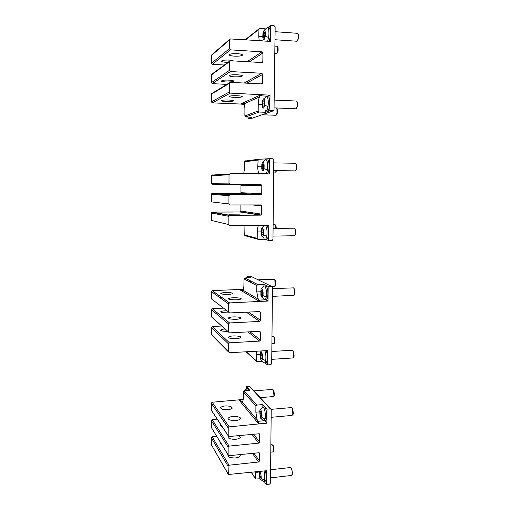 <?xml version="1.0" encoding="UTF-8"?>
<svg xmlns="http://www.w3.org/2000/svg" width="510" height="510" viewBox="0 0 510 510"><rect width="100%" height="100%" fill="white"/><g stroke="black" fill="none" stroke-linecap="round" stroke-linejoin="round"><path stroke-width="0.76" d="M275.387 225.012L276.006 225.847L276.299 228.378M274.488 224.502L275.03 224.496L275.527 225.388L275.885 228.384M276.662 170.627L275.827 171.895M276.299 170.627L275.578 172.163M262.522 164.061L262.083 166.649L262.478 169.167L263.313 169.103L263.759 166.502L263.358 163.978L262.522 164.061L263.377 164.073M263.727 166.674L262.083 166.649M264.027 168.651C263.211 171.851 262.452 171.838 261.757 168.612L261.821 164.526L262.465 162.46C263.836 161.791 264.358 163.857 264.027 168.651L267.418 169.913C266.775 173.202 265.927 174.356 264.875 173.374M266.539 159.885L267.928 159.904C269.127 162.078 269.446 165.425 268.885 169.938C268.234 173.221 267.38 174.375 266.328 173.387L266.201 173.387M295.972 163.755L296.718 165.068L296.737 168.6L295.653 170.672M265.022 159.942L265.946 159.477L266.469 159.879C267.661 162.059 267.979 165.399 267.418 169.913M294.793 163.245L295.673 163.257L296.253 164.628L296.278 168.918L295.373 170.984M261.923 234.785L262.746 234.989L263.185 232.579L262.79 229.972L261.962 229.787L261.534 232.19L261.923 234.785L262.784 234.772M263.122 232.171L261.534 232.19M263.447 234.778C262.714 237.545 261.987 237.43 261.267 234.441L261.681 228.563C263.141 227.562 263.727 229.634 263.447 234.778L266.806 236.155C266.265 238.833 265.531 239.821 264.594 239.113M266.934 225.528L267.01 225.598C268.419 227.823 268.834 231.336 268.254 236.136C267.712 238.814 266.972 239.796 266.029 239.088L265.697 239.094M294.965 228.722L295.73 229.933L295.832 233.746L294.78 235.652M265.493 225.541L265.57 225.618C266.966 227.836 267.38 231.349 266.806 236.155M293.843 228.193L294.589 228.18L295.252 229.506L295.373 234.128L294.71 235.735L273.003 236.098M246.891 277.561L247.987 277.867L248.956 277.427L249.307 277.822M274.718 279.824L275.33 280.557L275.585 284.567L275.196 285.587L274.68 286.206L271.951 286.422M273.876 279.295L274.833 280.098L275.145 284.969L274.68 286.206M247.477 388.677L248.899 390.437M272.659 389.423L273.915 390.469L274.393 395.065L274.042 395.836M244.213 390.8L246.496 388.754L247.599 390.539M273.915 390.469L273.385 389.991L273.959 395.562L273.258 396.576L260.215 397.634M274.023 337.161L274.597 337.767L274.96 342.07L274.59 342.962M273.239 336.613L274.087 337.301L274.527 342.522L274.202 343.447L271.9 343.81M272.78 445.255L273.194 445.625L273.793 450.528L273.468 451.178M272.053 444.688L272.64 445.128C273.424 446.907 273.666 448.889 273.366 451.076L272.805 451.917L270.784 452.128M261.407 295.124L262.223 295.577L262.656 293.339L262.267 290.655L261.452 290.222L261.024 292.459L261.407 295.124L262.318 295.092M262.516 292.402L261.024 292.459M262.918 295.583C262.267 297.955 261.579 297.795 260.852 295.105L260.999 289.329C261.962 286.314 263.676 291.847 262.918 295.583L266.239 297.062C265.793 299.217 265.168 300.065 264.365 299.606M264.983 286.282L266.144 285.963C267.744 288.201 268.254 291.879 267.673 297.005C267.227 299.16 266.596 300.007 265.786 299.548L265.206 299.574M294.034 288.456L294.793 289.521L294.997 293.658L294.519 294.761M263.753 286.104L264.715 286.014C266.309 288.252 266.813 291.93 266.239 297.062M292.995 287.895L293.569 287.876L294.295 289.087L294.538 294.098L294.085 295.29L272.385 296.374M260.38 416.122L261.177 417.046L261.598 415.146L261.216 412.322L260.425 411.411L260.011 413.31L260.38 416.122L261.401 416.032M261.337 413.196L260.011 413.31M261.853 417.467C261.401 419.105 260.833 418.978 260.157 417.097L259.762 410.971C260.502 407.044 262.695 413.788 261.853 417.467L265.111 419.15L263.893 420.96M264.052 406.974L264.39 406.942C265.978 407.056 267.431 415.236 266.513 419.022L265.296 420.833L264.186 420.935M292.16 408.198L292.816 408.88L293.32 413.814L292.88 414.63M260.17 409.976L262.994 407.063C264.569 407.178 266.016 415.357 265.111 419.15M291.306 407.592L292.262 408.395L292.867 414.375L292.077 415.42L271.141 417.301M260.878 358.147L261.681 358.849L262.102 356.783L261.719 354.029L260.916 353.347L260.495 355.4L260.878 358.147L261.834 358.084M261.898 355.311L260.495 355.4M262.363 359.072C261.815 361.048 261.184 360.895 260.47 358.6L260.336 352.735C261.184 349.191 263.173 355.33 262.363 359.072L265.653 360.653C265.296 362.323 264.786 363.043 264.129 362.814M266.347 350.676C267.348 353.838 267.591 357.134 267.074 360.564C266.711 362.228 266.201 362.948 265.538 362.718L264.677 362.776M293.052 350.823L293.779 351.702L294.123 356.235L293.664 357.191M264.926 350.759C265.92 353.927 266.163 357.229 265.653 360.653M292.115 350.236L293.25 351.243L293.671 356.745L292.676 357.975L271.741 359.346M259.87 476.697L260.655 477.851L261.069 476.111L260.693 473.216L259.909 472.081L259.501 473.815L259.87 476.697L260.961 476.569M260.75 473.675L259.501 473.815M260.597 471.399L261.318 478.476C260.954 479.782 260.47 479.706 259.858 478.246L259.233 471.552M265.436 470.851C266.239 474.357 266.411 477.43 265.933 480.089L265.002 481.561L263.67 481.72M291.235 468.129L291.803 468.633L292.479 473.981L292.071 474.657M264.046 471.01C264.843 474.517 265.009 477.596 264.543 480.248L263.619 481.727L260.604 479.387M290.464 467.517L291.216 468.11C292.122 470.15 292.389 472.317 292.032 474.6L291.427 475.447L270.517 477.864M250.2 117.109L249.218 117.077M276.783 108.585L277.389 109.548L277.434 112.92L276.388 115.05M248.848 117.064L247.873 117.026M276.388 107.973L276.93 109.064L276.987 113.156L276.025 115.426M277.516 46.767L278.097 47.761L278.103 50.994L276.987 53.365M276.548 46.251L277.3 46.295L277.644 47.245L277.65 51.166L276.516 53.83M263.058 101.101L262.612 103.874L263.013 106.309L263.861 105.978L264.308 103.192L263.906 100.75L263.058 101.101L263.97 101.139M264.186 103.938L262.612 103.874M264.582 105.296C263.702 108.917 262.918 109.044 262.242 105.666L262.344 101.796L263.224 99.144C264.486 98.749 264.939 100.801 264.582 105.296L268.011 106.45C267.259 110.351 266.322 111.69 265.187 110.466M267.259 96.804L268.757 96.906C269.79 99.016 270.032 102.217 269.49 106.507C268.738 110.402 267.795 111.741 266.653 110.523M296.935 101.503L297.642 102.867L297.61 106.214L296.469 108.483M265.678 96.887L266.813 96.364L267.285 96.843C268.305 98.953 268.547 102.153 268.011 106.45M295.717 101.005L296.686 101.044L297.183 102.408L297.145 106.462L295.998 108.968M263.638 32.608L263.192 35.585L263.594 37.925L264.454 37.3L264.907 34.31L264.499 31.958L263.638 32.608L264.62 32.678M264.696 35.687L263.192 35.585M265.181 36.363C264.244 40.449 263.447 40.762 262.79 37.287L262.918 33.552L264.046 30.268C265.181 30.109 265.557 32.143 265.181 36.363L268.649 37.389L267.686 41.189M268.075 28.082C268.642 27.406 269.159 27.47 269.618 28.279C270.485 30.307 270.663 33.38 270.147 37.491L269.172 41.291M297.961 33.775L298.63 35.152L298.56 38.352L297.336 40.902M266.424 28.209L267.712 27.642L268.126 28.171C268.987 30.198 269.165 33.271 268.649 37.389M296.737 33.258L297.757 33.328L298.171 34.642L298.089 38.524C297.751 40.284 297.292 41.285 296.705 41.527M221.104 100.808L222.66 100.202C225.924 99.737 233.115 100.107 233.554 100.75L231.954 101.369C226.905 101.732 223.284 101.541 221.104 100.808L221.104 100.61M261.745 83.908L262.433 83.564L261.662 83.908L230.329 82.352L229.302 83.379L229.277 91.991L230.297 93.113L270.007 95.172L269.86 110.715L274.01 110.562L275.158 26.909L274.17 25.761L270.676 25.5L270.523 41.38L262.535 40.959M212.179 93.292L211.395 94.21L211.395 101.885L212.313 102.88L240.497 104.034L261.573 94.528M230.813 95.918C229.455 96.109 228.901 96.339 229.143 96.613C231.451 97.404 235.225 97.601 240.465 97.2C241.874 97.008 242.448 96.772 242.186 96.492C241.632 95.797 234.237 95.421 230.813 95.918M262.433 83.564L262.739 74.377L261.751 73.255L230.367 71.559L229.341 70.418L229.373 61.748L230.399 60.728L261.84 62.564L262.848 61.551L262.918 52.976L261.93 51.841L230.437 49.852L229.411 48.699L229.436 39.971L230.475 38.951L262.682 40.851M248.032 117.185L248.026 118.467L251.71 118.377M244.233 104.422L240.497 104.034M212.064 74.039L211.401 74.932L211.401 82.658L212.319 83.665L226.861 84.373M211.969 54.678L211.408 55.539L211.408 63.31L212.332 64.33L224.33 65.012M248.026 118.467L251.698 117.166L245.788 116.956L244.883 115.961L244.915 109.707C244.902 106.89 244.583 104.952 243.965 103.874L242.881 103.492L241.09 104.295M265.442 28.86L259.813 28.452L258.991 28.86L258.761 36.312L259.22 40.889M243.965 103.874L259.443 97.015C258.697 98.8 258.296 101.216 258.238 104.257L258.188 110.97L259.15 112.034L265.455 112.276L269.86 110.715M259.443 97.015L260.043 95.803L267.737 96.148L270.007 95.172M265.468 110.791L265.455 112.276M267.782 27.706L270.676 25.5M260.043 95.803L262.229 94.822M230.953 53.996C234.402 53.244 241.848 53.779 242.403 54.806C242.664 55.22 242.091 55.571 240.669 55.858C237.175 56.597 229.812 56.062 229.277 55.023C229.028 54.627 229.589 54.283 230.953 53.996M227.951 62.347C224.247 62.284 221.99 61.92 221.181 61.238L222.742 60.346C227.167 59.797 230.737 59.989 233.446 60.9M230.883 75.027C234.319 74.403 241.74 74.855 242.295 75.722C242.556 76.066 241.982 76.36 240.567 76.596C235.308 77.099 231.521 76.863 229.207 75.888C228.964 75.55 229.525 75.263 230.883 75.027M222.704 80.338C225.975 79.758 233.185 80.197 233.631 80.994C233.848 81.294 233.312 81.549 232.024 81.759C226.956 82.218 223.329 81.989 221.142 81.084L222.704 80.338M245.316 39.952L245.897 39.206M222.424 213.021L233.127 212.951L222.424 213.021M228.856 224.604L211.35 220.409L211.357 213.014L212.262 212.083L239.968 211.975L260.578 215.15L229.889 215.309L228.882 216.348L228.856 224.604L229.857 225.624L268.764 225.509L268.617 240.42L272.34 240.293L272.971 239.343L273.787 159.802L272.824 158.75L269.401 158.693L269.255 173.923L259.411 173.942L258.838 173.234C258.124 171.851 257.767 169.677 257.754 166.719L258.162 159.343L269.401 158.693M239.885 214.123L228.773 214.206L239.885 214.123M260.578 215.15L261.566 214.13L261.636 205.957L260.667 204.937L229.927 204.963L228.92 203.93L228.952 195.617L229.959 194.578L261.279 194.52L261.738 193.66L261.808 185.436L260.833 184.397L229.991 184.161L228.99 183.109L229.016 174.745L230.029 173.712L261.573 173.827M239.968 211.975L240.854 211.063L261.566 214.13M240.886 204.95L240.854 211.063M212.275 174.86L211.369 175.784L211.363 183.262L212.275 184.206L240.102 184.416L240.981 185.347L240.943 192.716L240.057 193.628L211.714 193.717L211.357 201.89L228.92 203.93M257.652 239.215L245.1 235.716L244.213 234.798L244.048 225.49M243.691 173.872L244.59 167.917L244.621 161.766L245.533 160.835M256.817 225.369L258.423 225.707C257.697 226.963 257.308 229.035 257.25 231.935L257.199 238.38L258.149 239.356L264.327 239.26L268.617 240.42M265.034 159.923L265.041 159.235M230.514 184.212L241.727 184.301L230.514 184.212M222.481 184.231L233.236 184.314L222.481 184.231M230.482 194.323L241.676 194.355L230.482 194.323M228.811 203.911L228.996 204.312M220.919 202.999L225.401 203.522M222.462 193.857L233.197 193.889L222.462 193.857M258.423 225.707L258.627 225.356M225.012 329.001C222.57 329.173 221.123 329.536 220.677 330.078L222.175 331.098L227.83 331.5M247.949 331.902L259.539 341.082L229.468 342.816L228.48 343.867L228.454 351.785L229.436 352.71L267.565 350.599L267.425 364.911L270.74 364.688L271.696 363.656L272.48 287.296L271.53 286.339L268.177 286.454L268.037 301.072L260.508 301.384L258.404 300.148L265.863 299.842L268.037 301.072M221.659 326.03L212.205 326.508L211.319 327.445L211.312 334.573L228.474 351.951M239.286 336.332C234.249 335.58 230.616 335.835 228.391 337.091C228.155 337.531 228.69 337.913 229.991 338.251C235.014 339.01 238.661 338.767 240.93 337.518C241.192 337.065 240.643 336.67 239.286 336.332M259.539 341.082L260.508 340.049L260.572 332.201L259.705 331.27L229.404 332.89L228.518 331.946L228.544 323.977L229.532 322.926L259.705 321.434L260.674 320.401L260.737 312.509L259.788 311.559L229.564 312.936L228.582 311.98L228.607 303.954L229.506 302.914L260.508 301.384M223.558 308.136L212.211 308.633L211.325 309.564L211.319 316.729L228.531 332.118M243.372 289.298L212.224 290.643L211.331 291.58L211.325 298.784L228.582 311.98M250.786 276.267L247.057 276.025L247.05 277.427M247.057 276.025L250.62 277.784L244.723 277.982L243.965 278.906L243.933 284.829C243.882 287.481 243.557 289.266 242.945 290.184L241.887 290.432L240.159 289.419M244.857 277.963L257.792 284.567L256.836 285.574L256.785 291.911L258.404 300.148M256.657 351.027L256.256 360.755L256.944 361.628L262.318 361.303M264.964 362.757L267.425 364.911M263.912 285.963L263.931 284.357L268.177 286.454M265.525 299.561L265.863 299.842M230.125 299.478C235.18 300.065 238.846 299.886 241.134 298.949C241.396 298.611 240.841 298.312 239.477 298.057C234.402 297.489 230.749 297.668 228.512 298.611C228.276 298.936 228.811 299.23 230.125 299.478M222.252 294.104C227.135 294.633 230.66 294.468 232.815 293.594L231.266 292.81C226.37 292.287 222.864 292.459 220.747 293.339L222.252 294.104M230.055 318.928C235.097 319.598 238.756 319.387 241.032 318.297C241.294 317.902 240.739 317.551 239.381 317.252C234.326 316.595 230.686 316.812 228.454 317.909C228.212 318.291 228.748 318.629 230.055 318.928M227.007 310.775C223.552 310.8 221.455 311.132 220.715 311.763L222.213 312.655L229.353 312.923M250.588 282.336L250.601 280.895M257.792 284.567L263.931 284.357M252.335 453.243L258.544 462.009L229.06 465.196L228.097 466.255L228.34 474.491L266.411 470.743L266.277 484.5L269.529 484.117L270.466 483.078L271.218 409.715L270.702 408.899L267.004 409.122L266.87 423.166L259.482 423.848L257.435 421.362L263.574 420.801M216.699 436.369L212.154 436.802L211.28 437.746L211.28 444.618L228.091 474.058M220.607 442.731L221.844 444.739M228.136 454.977L228.021 455.213C227.785 455.978 228.308 456.648 229.589 457.228C234.511 458.528 238.087 458.088 240.318 455.895L239.885 454.537M258.544 462.009L259.494 460.97L259.558 453.435L259.188 452.721L229.092 455.666L228.129 454.812L228.155 447.155L229.124 446.103L258.697 443.139L259.647 442.094L259.711 434.514L259.29 433.755L229.156 436.509L228.193 435.642L228.219 427.935L229.188 426.883L259.482 423.848M217.152 419.124L212.16 419.564L211.287 420.508L211.287 427.418L228.155 455.009M243.187 399.477L212.166 402.224L211.293 403.168L211.624 410.773L228.212 435.833M250.168 386.841L249.364 386.319L246.381 386.542L246.368 388.735M246.381 386.542L249.868 390.36L244.207 390.8L243.327 391.75L243.295 397.456C243.251 399.999 242.932 401.523 242.333 402.033L241.3 401.816L239.604 399.77M244.207 390.8L256.842 405.099L255.905 406.113L255.861 412.201L257.435 421.362M255.408 471.744L255.631 479.03L260.081 478.762M264.333 481.644L266.277 484.5M262.841 407.044L262.86 404.589L267.004 409.122M264.9 420.871L266.87 423.166M229.71 419.959C234.67 421.101 238.266 420.718 240.51 418.812C240.771 418.13 240.229 417.531 238.89 417.021C233.918 415.905 230.335 416.3 228.136 418.213C227.9 418.876 228.429 419.462 229.71 419.959M222.009 409.154C226.803 410.193 230.259 409.83 232.375 408.051L230.864 406.476C226.058 405.45 222.615 405.826 220.537 407.611L222.009 409.154M228.442 436.26L228.078 436.77C227.842 437.484 228.372 438.109 229.653 438.651C234.587 439.875 238.176 439.461 240.414 437.414L238.992 435.559M220.919 424.811L220.498 425.359L222.5 427.195M256.842 405.099L262.86 404.589M261.318 478.476L264.543 480.248M212.313 102.88L230.297 93.113M211.395 94.21L229.302 83.379M260.757 83.863L262.669 82.894M211.395 101.885L229.277 91.991M246.719 83.168L262.739 74.377M242.881 103.492L243.474 103.517M244.182 83.041L261.751 73.255M261.254 62.532L262.848 61.551M247.069 61.704L261.93 51.841M249.39 61.837L262.918 52.976M245.463 39.958L258.819 29.433M244.883 115.961L258.188 110.97M245.788 116.956L259.15 112.034M262.172 104.416L258.238 104.257M258.761 36.312L262.752 36.586M211.408 55.539L229.436 39.971M211.408 63.31L229.411 48.699M212.332 64.33L230.437 49.852M211.401 74.932L229.373 61.748M211.401 82.658L229.341 70.418M212.319 83.665L230.367 71.559M251.143 118.575L273.309 110.842M212.262 212.083L229.889 215.309M211.357 213.014L228.882 216.348M252.163 204.944L261.636 205.957M240.943 192.716L261.738 193.66M240.057 193.628L260.75 194.68M240.102 184.416L260.833 184.397M240.981 185.347L261.808 185.436M247.044 173.916L258.838 173.234M244.621 161.766L257.805 160.121M244.213 234.798L257.199 238.38M261.107 231.884L257.25 231.935M257.754 166.719L261.649 166.776M211.369 175.784L229.016 174.745M211.363 183.262L228.99 183.109M212.275 184.206L229.991 184.161M212.268 193.526L229.959 194.578M211.363 194.457L228.952 195.617M212.205 326.508L229.468 342.816M211.319 327.445L228.48 343.867M249.964 331.793L260.508 340.049M211.312 334.573L228.454 351.785M259.341 331.29L260.572 332.201M248.491 312.075L260.674 320.401M246.324 312.171L259.705 321.434M259.303 311.584L260.737 312.509M242.945 290.184L257.843 298.879M239.585 289.661L259.864 301.659M243.965 278.906L256.836 285.574M246.241 351.677L256.256 360.755M260.1 354.322L256.3 354.558M256.785 291.911L260.61 291.771M242.658 290.407L241.887 290.432M250.098 275.929L271.53 286.339M212.224 290.643L229.602 302.908M211.331 291.58L228.607 303.954M212.211 308.633L229.532 322.926M211.325 309.564L228.544 323.977M211.319 316.729L228.518 331.946M212.154 436.802L229.06 465.196M211.28 437.746L228.097 466.255M253.859 453.084L259.494 460.97M211.28 444.618L228.072 473.86M258.952 452.612L259.558 453.435M253.559 434.157L259.647 442.094M251.985 434.31L258.697 443.139M259.048 433.666L259.711 434.514M242.333 402.033L256.887 419.583M239.037 400.031L258.857 424.142M243.327 391.75L255.905 406.113M251.277 472.209L255.344 478.393M259.163 472.011L255.389 472.438M255.861 412.201L259.635 411.876M242.613 401.714L241.3 401.816M249.364 386.319L270.294 408.841M212.166 402.224L229.188 426.883M211.293 403.168L228.219 427.935M211.293 410.117L228.193 435.642M212.16 419.564L229.124 446.103M211.287 420.508L228.155 447.155M211.287 427.418L228.129 454.812M273.124 224.508L275.03 224.496M276.006 225.847L275.527 225.388M273.666 172.061L275.043 172.08M265.946 159.477L262.465 162.46M266.469 159.879L267.928 159.904M273.755 162.894L295.673 163.257M273.679 170.589L294.621 170.869M296.718 165.068L296.253 164.628M264.588 225.554L261.802 228.346M262.522 236.793L264.078 238.355M265.57 225.618L267.01 225.598M273.086 228.416L294.589 228.18M295.73 229.933L295.252 229.506M247.242 277.351L246.381 277.918M247.643 277.472L248.956 277.427M258.073 279.805L274.31 279.282M275.33 280.557L274.833 280.098M246.496 388.754L247.79 388.658M253.942 390.889L272.85 389.411M274.208 395.613L273.736 396.232M271.97 336.683L273.545 336.594M274.597 337.767L274.087 337.301M274.692 342.835L274.202 343.447M270.861 444.809L272.136 444.682M273.194 445.625L272.64 445.128M273.679 450.885L273.226 451.509M264.154 285.861L261.26 288.8M262.063 297.279L263.817 298.956M264.715 286.014L266.144 285.963M272.467 288.634L293.569 287.876M294.793 289.521L294.295 289.087M294.621 294.64L294.085 295.29M261.094 418.621L263.37 420.61M262.994 407.063L264.39 406.942M271.148 409.339L291.522 407.573M292.816 408.88L292.262 408.395M293.193 414.203L292.721 414.847M261.26 350.988L260.693 351.919M261.566 360.468L263.581 362.31M271.817 351.505L292.498 350.211M293.779 351.702L293.25 351.243M293.894 356.885L293.397 357.536M270.606 469.742L290.528 467.511M291.803 468.633L291.216 468.11M292.428 474.141L291.975 474.797M262.07 114.763L275.515 115.26M277.389 109.548L276.93 109.064M274.96 46.142L277.3 46.295M274.884 53.524L276.05 53.595M278.097 47.761L277.644 47.245M266.813 96.364L263.224 99.144M267.285 96.843L268.757 96.906M274.405 100.087L296.686 101.044M274.323 107.891L295.309 108.726M297.642 102.867L297.183 102.408M267.712 27.642L264.046 30.268M268.126 28.171L269.618 28.279M275.107 31.703L297.757 33.328M275.024 39.735L296.087 41.182M298.63 35.152L298.171 34.642M211.554 93.674L229.487 82.779M262.038 62.558L262.637 62.188M229.277 55.023L229.277 54.666M245.469 39.544L258.991 28.86M211.535 55.054L229.583 39.429M211.542 74.422L229.532 61.181M211.771 212.237L229.347 215.481M240.382 211.867L261.043 215.029M240.535 193.488L261.279 194.52M258.36 174.05L261.509 173.878M244.959 161.039L258.162 159.343M265.13 173.617L258.997 173.54M211.669 175.089L229.353 173.974M211.714 193.717L229.341 194.794M239.649 289.654L259.941 301.652M245.992 351.69L256.3 361.042M228.493 303.877L228.499 302.13M220.741 298.318L220.741 296.654M228.448 318.259L228.454 317.909M244.723 277.982L257.646 284.586M265.78 299.797L258.334 300.097M212.141 290.649L229.506 302.914M228.391 337.486L228.391 337.091M220.677 330.403L220.677 330.078M251.156 472.222L255.382 478.648M228.136 418.818L228.136 418.213M220.537 408.096L220.537 407.611M228.078 437.421L228.078 436.77M220.498 425.882L220.498 425.359M242.25 402.071L241.855 402.103M249.734 386.376L270.702 408.899M228.021 455.908L228.021 455.213M220.467 443.566L220.467 443.005"/></g></svg>
